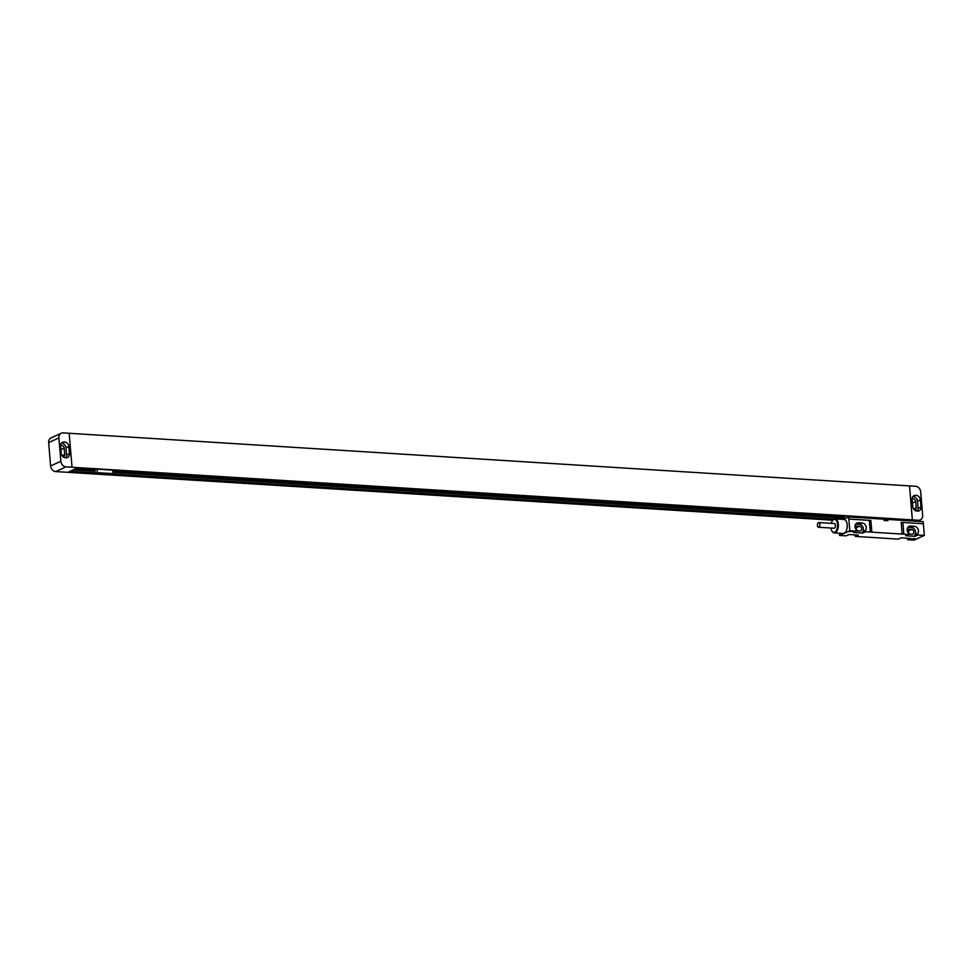 <?xml version="1.0" encoding="UTF-8"?>
<svg xmlns="http://www.w3.org/2000/svg" width="973" height="973" viewBox="0 0 973 973"><rect width="100%" height="100%" fill="white"/><g stroke="black" fill="none" stroke-linecap="round" stroke-linejoin="round"><path stroke-width="1.46" d="M920.288 519.923A5.473 4.488 65.3 0 1 918.439 520.251L912.382 519.874L909.536 485.88L915.593 486.257A5.473 4.488 65.3 0 1 920.689 491.864L922.659 515.228A5.473 4.488 65.3 0 1 920.288 519.923L917.32 521.285M912.127 499.064A2.627 2.153 -114.7 0 1 915.666 501.484L916.201 507.857A2.627 2.153 -114.7 0 1 914.717 510.229M912.808 496.656L913.416 496.692A4.379 3.6 -114.7 0 1 917.503 501.18L918.111 508.405A4.379 3.6 -114.7 0 1 917.442 511.105M916.262 495.391A4.379 3.6 -114.7 0 1 920.349 499.867L920.957 507.091A4.379 3.6 -114.7 0 1 919.059 510.837A4.379 3.6 -114.7 0 1 917.588 511.105L916.834 511.068A4.379 3.6 -114.7 0 1 912.759 506.58L912.151 499.356A4.379 3.6 -114.7 0 1 914.048 495.61A4.379 3.6 -114.7 0 1 915.52 495.342L913.416 496.692M58.903 437.899L60.861 461.263A5.473 4.488 65.3 0 0 65.969 466.87L72.026 467.247L69.168 433.253L63.111 432.876A5.473 4.488 65.3 0 0 61.275 433.204A5.473 4.488 65.3 0 0 58.903 437.899L48.65 442.606L50.608 465.97A5.473 4.488 -114.7 0 0 55.716 471.577L832.815 520.214M72.026 467.247L912.333 519.898L909.536 485.88M904.221 520.458L905.814 519.728L511.263 495.014L508.867 496.121L493.031 495.123L492.922 493.87M75.018 469.035L94.6 470.263L96.996 469.156L97.288 472.659L94.892 473.766L68.341 472.1L77.572 467.855L495.415 494.029L493.031 495.123M97.288 472.659L113.123 473.656L110.727 474.751L832.997 519.983M898.845 519.29L897.252 520.02M893.603 519.047L895.428 519.156L895.488 519.91M844.236 517.198L112.941 471.406M96.996 469.156L112.832 470.154L113.123 473.656M94.6 470.263L94.685 471.273M94.892 473.766L95.099 471.297L73.084 469.923M844.321 518.22L113.026 472.416M94.831 473.073L69.655 471.491M833.703 519.339L112.041 474.155M95.232 472.89L70.056 471.309M834.019 519.156L112.442 473.973M69.168 433.277L909.475 485.904M69.411 453.771A4.379 3.6 -114.7 0 1 67.514 457.517A4.379 3.6 -114.7 0 1 66.042 457.784L65.3 457.736A4.379 3.6 -114.7 0 1 61.214 453.248L60.606 446.035A4.379 3.6 -114.7 0 1 62.503 442.277A4.379 3.6 -114.7 0 1 63.975 442.01L64.717 442.058A4.379 3.6 -114.7 0 1 68.803 446.546L69.411 453.771L66.565 455.072A4.379 3.6 -114.7 0 1 65.909 457.772M61.263 443.335L61.871 443.372A4.379 3.6 -114.7 0 1 65.957 447.848L66.565 455.072M60.594 445.743A2.627 2.153 -114.7 0 1 64.133 448.164L64.668 454.537A2.627 2.153 -114.7 0 1 63.184 456.896M48.65 442.606A5.473 4.488 -114.7 0 1 51.022 437.923L61.275 433.204M908.514 534.42L903.856 534.128L902.871 522.44L923.365 523.729L924.35 535.418L917.831 535.004L917.709 533.642L914.863 534.955L914.985 536.318L905.668 535.734L908.514 534.42L908.393 533.058A4.439 3.637 -114.7 0 1 909.098 526.32A4.439 3.637 -114.7 0 1 910.594 526.052L914.316 526.284A4.439 3.637 -114.7 0 1 917.977 529.057A4.439 3.637 -114.7 0 1 917.709 533.642M856.337 531.161L849.818 530.747L848.833 519.059L869.327 520.348L870.312 532.036L865.654 531.745L865.544 530.382L862.698 531.684L862.808 533.046L853.491 532.462L856.337 531.161L856.228 529.799A4.439 3.637 -114.7 0 1 856.921 523.048A4.439 3.637 -114.7 0 1 858.417 522.781L862.139 523.012A4.439 3.637 -114.7 0 1 865.812 525.785A4.439 3.637 -114.7 0 1 865.544 530.382M870.312 532.036A10.958 2.53 175.2 0 0 871.832 532.17L902.166 534.068A10.958 2.53 175.2 0 0 903.856 534.128M917.831 535.004L914.985 536.318M924.35 535.418L914.097 540.124L907.578 539.723L910.424 538.41L901.107 537.826L898.261 539.139L893.603 538.847A10.958 2.53 175.2 0 0 892.083 538.701L861.75 536.804A10.958 2.53 175.2 0 0 860.059 536.743L855.401 536.451L858.247 535.138L848.93 534.554L846.084 535.868L839.565 535.454L839.383 533.228M849.818 530.747L839.565 535.454M865.654 531.745L862.808 533.046M910.959 539.042L915.338 538.835L910.959 539.042M848.857 531.574L853.224 531.38L848.857 531.574M902.166 534.068L901.18 522.379A10.958 2.53 175.2 0 0 902.871 522.44M923.28 523.729L923.109 521.65L887.704 519.424L887.814 520.701L884.08 520.47L883.971 519.193L848.578 516.979L848.833 519.059M887.704 519.424A3.941 0.912 -4.8 0 1 883.971 519.193M848.578 516.979L843.263 519.412M831.964 531.051A7.018 3.673 -86.4 0 0 832.097 531.282A7.018 3.673 -86.4 0 0 834.25 532.9L843.105 533.459A7.018 3.673 -86.4 0 0 847.191 524.788A7.018 3.673 -86.4 0 0 843.98 519.46L835.126 518.913A7.018 3.673 -86.4 0 0 832.791 520.239A7.018 3.673 -86.4 0 0 832.62 520.458M869.327 520.348A10.958 2.53 175.2 0 0 870.859 520.482L871.832 532.17M907.578 539.723L907.456 538.361M855.401 536.451L855.291 535.089M907.566 531.696A2.469 2.019 -114.7 0 1 909.366 534.116M855.389 528.424A2.469 2.019 -114.7 0 1 857.201 530.844M907.177 529.373A2.469 2.019 -114.7 0 1 907.906 529.263L911.628 529.507A2.469 2.019 -114.7 0 1 912.029 534.286L908.478 534.055M907.858 527.366L911.47 527.585A4.439 3.637 -114.7 0 1 915.131 530.37A4.439 3.637 -114.7 0 1 914.863 534.955M855.681 524.094L859.293 524.325A4.439 3.637 -114.7 0 1 862.954 527.098A4.439 3.637 -114.7 0 1 862.698 531.684M854.999 526.113A2.469 2.019 -114.7 0 1 855.729 526.004L859.451 526.235A2.469 2.019 -114.7 0 1 859.852 531.015L856.313 530.796M834.25 532.9A7.018 3.673 -86.4 0 0 838.337 524.228A7.018 3.673 -86.4 0 0 835.126 518.913M830.93 528.035A6.458 3.381 -86.4 0 0 831.83 530.832A6.458 3.381 -86.4 0 0 835.771 531.343A6.458 3.381 -86.4 0 0 837.583 524.338A6.458 3.381 -86.4 0 0 832.474 520.652A6.458 3.381 -86.4 0 0 831.222 523.328M818.524 527.257L834.08 528.23A2.36 1.228 -86.4 0 0 835.454 525.311A2.36 1.228 -86.4 0 0 834.372 523.523L818.816 522.55A2.36 1.228 -86.4 0 0 817.442 525.469A2.36 1.228 -86.4 0 0 818.524 527.257A2.36 1.228 -86.4 0 0 819.886 524.338A2.36 1.228 -86.4 0 0 818.816 522.55M914.608 538.616L911.348 538.896M852.494 531.161L849.234 531.44M918.439 520.251L916.335 521.224M913.623 509.049L916.201 507.857M912.455 502.968L915.666 501.484M920.349 499.867L917.503 501.18M915.52 495.342L912.881 496.558M920.957 507.091L918.111 508.405M55.716 471.577L65.969 466.87M68.803 446.546L65.957 447.848M63.975 442.01L61.335 443.226M64.717 442.058L61.871 443.372M62.077 455.717L64.668 454.537M60.91 449.635L64.133 448.164M50.608 465.97L60.861 461.263M885.783 519.485L885.698 518.463M883.885 519.193L883.812 518.354M855.522 517.417L855.449 516.578M853.503 517.283L853.43 516.444M844.771 518.731L844.528 515.885M844.479 518.852L844.236 515.872M893.555 519.789L893.494 518.962M911.628 529.507L907.456 531.416M914.316 526.284L911.47 527.585M910.594 526.052L907.918 527.269M862.139 523.012L859.293 524.325M858.417 522.781L855.741 524.009M907.906 529.263L907.164 529.604M859.451 526.235L855.291 528.144M855.729 526.004L854.987 526.344M844.382 518.901L844.126 515.86M893.664 519.801L893.591 518.962"/></g></svg>
